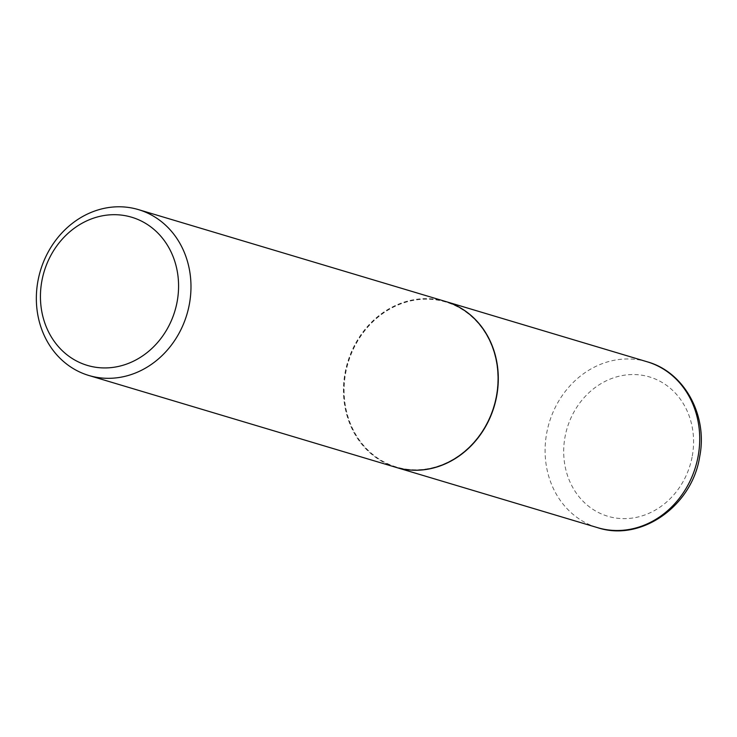 <?xml version="1.0" encoding="UTF-8"?>
<svg xmlns="http://www.w3.org/2000/svg" width="737" height="737" viewBox="0 0 737 737"><rect width="100%" height="100%" fill="white"/><g stroke="black" fill="none" stroke-linecap="round" stroke-linejoin="round"><path stroke-width="0.55" stroke-dasharray="3.69 2.76" d="M445.692 301.516A86.561 76.427 -73.3 0 0 345.202 373.291A86.561 76.427 -73.3 0 0 396.073 467.387M405.765 469.073A86.1 76.022 -73.3 0 0 496.369 395.612A86.1 76.022 -73.3 0 0 436.203 299.895A86.1 76.022 -73.3 0 0 345.607 373.355A86.1 76.022 -73.3 0 0 405.765 469.073M445.59 301.488A86.561 76.427 -73.3 0 0 436.083 299.379A86.561 76.427 -73.3 0 0 346.123 367.837A86.561 76.427 -73.3 0 0 395.972 467.35M647.215 361.803A86.561 76.427 -73.3 0 0 546.624 433.54A86.561 76.427 -73.3 0 0 597.596 527.664M692.292 455.991A72.714 64.202 -73.3 0 0 641.494 375.161A72.714 64.202 -73.3 0 0 564.975 437.198A72.714 64.202 -73.3 0 0 615.782 518.028A72.714 64.202 -73.3 0 0 692.292 455.991"/><path stroke-width="1.11" d="M396.073 467.387A86.561 76.427 -73.3 0 0 396.174 467.415A86.561 76.427 -73.3 0 0 496.766 395.668A86.561 76.427 -73.3 0 0 445.793 301.544A86.561 76.427 -73.3 0 0 445.692 301.516M88.855 375.483L395.972 467.35A86.561 76.427 -73.3 0 0 405.479 469.46A86.561 76.427 -73.3 0 0 495.43 401.002A86.561 76.427 -73.3 0 0 445.59 301.488L138.473 209.621A86.561 76.427 -73.3 0 0 128.966 207.512A86.561 76.427 -73.3 0 0 39.006 275.97A86.561 76.427 -73.3 0 0 88.855 375.483A86.561 76.427 -73.3 0 0 98.362 377.593A86.561 76.427 -73.3 0 0 188.322 309.135A86.561 76.427 -73.3 0 0 138.473 209.621M95.838 367.284A77.33 68.274 -73.3 0 0 177.212 301.304A77.33 68.274 -73.3 0 0 123.18 215.342A77.33 68.274 -73.3 0 0 41.806 281.313A77.33 68.274 -73.3 0 0 95.838 367.284M647.215 361.803C684.452 372.065 707.953 415.465 699.699 456.581C692.292 505.775 641.19 542.165 597.596 527.664A86.561 76.427 -73.3 0 0 698.188 455.917A86.561 76.427 -73.3 0 0 647.215 361.803L445.793 301.544M597.596 527.664L396.174 467.415"/></g></svg>

